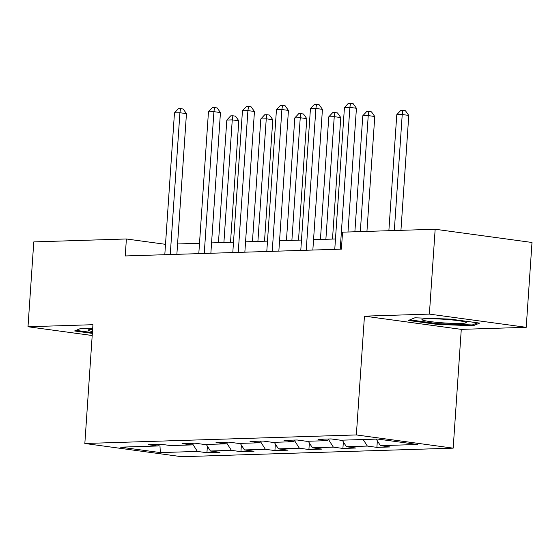 <?xml version="1.0" encoding="UTF-8"?>
<svg xmlns="http://www.w3.org/2000/svg" width="560" height="560" viewBox="0 0 560 560"><rect width="100%" height="100%" fill="white"/><g stroke="black" fill="none" stroke-linecap="round" stroke-linejoin="round"><path stroke-width="0.84" d="M526.218 327.32L429.38 314.104L364.448 316.148L461.279 329.364L526.218 327.32L532 242.473L435.162 229.25L342.552 232.169L341.397 249.144L125.237 255.955L126.392 238.98L33.782 241.899L28 326.753L92.197 335.51M461.279 329.364L453.18 448.154L181.671 456.708L84.84 443.492L356.349 434.938L453.18 448.154M160.335 452.592L197.379 451.423L206.934 452.725L220.01 452.312L210.455 451.01L231.371 450.352L240.926 451.654L254.002 451.241L244.447 449.939L265.363 449.281L274.918 450.583L287.994 450.17L278.439 448.868L299.362 448.21L308.91 449.512L321.986 449.099L312.431 447.797L333.354 447.139L342.902 448.441L355.978 448.028L346.43 446.726L367.346 446.068L376.901 447.37L389.97 446.957L380.422 445.655L417.466 444.486L377.685 439.061L340.641 440.223L331.086 438.921L318.01 439.334L327.565 440.636L306.649 441.294L297.094 439.992L284.018 440.405L293.573 441.707L272.65 442.365L263.102 441.063L250.026 441.476L259.581 442.778L238.658 443.436L229.11 442.134L216.034 442.547L225.582 443.849L204.666 444.507L195.111 443.205L182.042 443.618L191.59 444.92L170.674 445.578L161.119 444.276L148.05 444.689L157.598 445.991L120.554 447.16L160.335 452.592L159.887 444.318M329.119 438.984L327.565 440.636M367.346 446.068L363.181 439.516M346.43 446.726L342.258 440.174M295.12 440.055L293.573 441.707M333.354 447.139L328.552 439.586M312.431 447.797L308.266 441.245M261.128 441.126L259.581 442.778M299.362 448.21L294.56 440.657M278.439 448.868L274.274 442.316M227.136 442.197L225.582 443.849M265.363 449.281L260.561 441.728M244.447 449.939L240.282 443.387M193.144 443.268L191.59 444.92M231.371 450.352L226.569 442.799M210.455 451.01L206.29 444.458M159.152 444.339L157.598 445.991M197.379 451.423L192.577 443.87M429.38 314.104L435.162 229.25M364.448 316.148L356.349 434.938M84.84 443.492L92.939 324.702L28 326.753M165.508 244.321L126.392 238.98M335.475 238.987L313.551 239.68M301.483 240.058L279.552 240.751M267.491 241.129L245.56 241.822M233.499 242.2L211.568 242.893M199.5 243.271L177.576 243.964M380.422 445.655L376.25 439.103M206.934 452.725L207.382 446.173M240.926 451.654L241.374 445.102M274.918 450.583L275.366 444.031M308.91 449.512L309.358 442.96M342.902 448.441L343.35 441.889M376.901 447.37L377.342 440.818M92.659 328.748L81.032 328.314L74.585 330.967L92.344 333.389M450.471 319.123L414.862 317.793L408.415 320.446L437.577 324.429L473.186 325.759L479.633 323.106L450.471 319.123M473.27 324.569L473.186 325.759M437.633 323.638L437.577 324.429M176.869 254.324L186.459 113.631L179.921 112.742L170.254 254.534M174.468 112.91L178.367 108.717L180.544 108.647L179.921 112.742L174.468 112.91L164.801 254.709M180.544 108.647L183.162 109.004L186.459 113.631M230.517 242.298L238.805 120.778L232.26 119.882L226.814 120.057L218.456 242.676M223.902 242.508L232.26 119.882L232.89 115.787L235.508 116.144L238.805 120.778M226.814 120.057L230.713 115.857L232.89 115.787M92.624 329.315A22.19 1.827 -176.1 0 0 88.347 329.861A22.19 1.827 -176.1 0 0 89.467 330.841A22.19 1.827 -176.1 0 0 92.47 331.506M92.4 332.605L76.034 330.372M427.056 318.773A22.19 1.827 -176.1 0 0 422.177 319.34A22.19 1.827 -176.1 0 0 435.008 322.154A22.19 1.827 -176.1 0 0 461.083 323.421A22.19 1.827 -176.1 0 0 465.997 322.329A22.19 1.827 -176.1 0 0 450.149 319.753A22.19 1.827 -176.1 0 0 427.056 318.773M477.519 322.812L472.325 324.954L437.822 323.666L409.864 319.851M210.861 253.253L220.451 112.56L213.913 111.664L204.246 253.463M208.46 111.839L212.359 107.646L214.543 107.576L213.913 111.664L208.46 111.839L198.8 253.638M214.543 107.576L217.154 107.933L220.451 112.56M244.853 252.182L254.45 111.489L247.905 110.593L238.238 252.392M242.459 110.768L246.351 106.575L248.535 106.505L247.905 110.593L242.459 110.768L232.792 252.567M248.535 106.505L251.153 106.862L254.45 111.489M264.509 241.227L272.797 119.707L266.252 118.811L260.806 118.986L252.448 241.605M257.894 241.437L266.252 118.811L266.882 114.716L269.5 115.073L272.797 119.707M260.806 118.986L264.705 114.786L266.882 114.716M298.508 240.156L306.789 118.636L300.244 117.74L294.798 117.915L286.44 240.534M291.886 240.366L300.244 117.74L300.874 113.645L303.492 114.002L306.789 118.636M294.798 117.915L298.697 113.715L300.874 113.645M278.845 251.111L288.442 110.418L281.897 109.522L272.23 251.321M276.451 109.697L280.35 105.504L282.527 105.434L281.897 109.522L276.451 109.697L266.784 251.489M282.527 105.434L285.145 105.791L288.442 110.418M312.844 250.04L322.434 109.347L315.889 108.451L306.222 250.25M310.443 108.626L314.342 104.433L316.519 104.363L315.889 108.451L310.443 108.626L300.776 250.418M316.519 104.363L319.137 104.72L322.434 109.347M347.991 232.001L356.426 108.276L349.881 107.38L340.214 249.179M344.435 107.555L348.334 103.362L350.511 103.292L349.881 107.38L344.435 107.555L334.768 249.347M350.511 103.292L353.129 103.649L356.426 108.276M332.5 239.085L340.781 117.565L334.243 116.669L328.79 116.844L320.432 239.463M325.878 239.295L334.243 116.669L334.873 112.574L337.484 112.931L340.781 117.565M328.79 116.844L332.689 112.644L334.873 112.574M366.94 231.406L374.773 116.494L368.235 115.598L362.789 115.773L354.879 231.784M360.325 231.609L368.235 115.598L368.865 111.503L371.483 111.86L374.773 116.494M362.789 115.773L366.681 111.573L368.865 111.503M400.939 230.335L408.772 115.423L402.227 114.527L396.781 114.702L388.871 230.713M394.317 230.538L402.227 114.527L402.857 110.432L405.475 110.789L408.772 115.423M396.781 114.702L400.68 110.502L402.857 110.432"/></g></svg>
